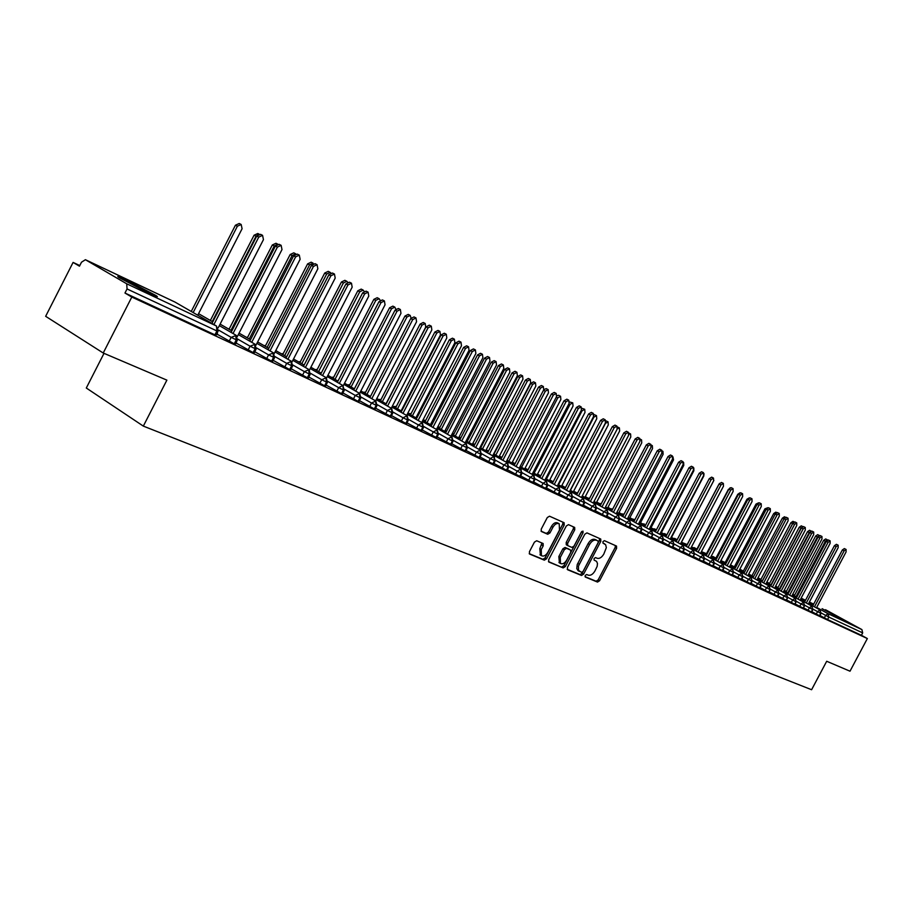 <?xml version="1.0" encoding="UTF-8"?>
<svg xmlns="http://www.w3.org/2000/svg" width="913" height="913" viewBox="0 0 913 913"><rect width="100%" height="100%" fill="white"/><g stroke="black" fill="none" stroke-linecap="round" stroke-linejoin="round"><path stroke-width="1.37" d="M585.21 575.452L585.347 577.062L597.513 582.072L599.59 580.736L616.595 548.325L616.537 546.088L604.417 540.667L602.957 541.592L603.002 543.167L605.65 544.73L606.335 547.629L603.824 554.043C601.758 557.466 599.521 558.882 597.125 558.277L595.55 557.592L594.078 558.528L594.112 560.091L596.566 561.358L597.467 563.447L597.159 566.357L594.979 570.899C592.925 574.311 590.688 575.738 588.269 575.167L586.682 574.517L585.21 575.452M126.199 279.971L155.849 295.481C159.227 297.684 157.025 296.976 149.23 293.347L119.352 277.746C115.883 275.475 118.165 276.217 126.199 279.971M822.099 608.686L843.829 620.292L822.099 608.686M536.684 540.758L534.436 542.128L529.426 551.703L529.494 553.997L544.342 560.16L546.545 558.79L564.2 525.055L564.108 522.715L549.523 516.199L547.286 517.545L541.238 529.129L541.318 531.469L547.743 534.265L549.957 532.907L552.947 527.2C554.967 523.959 557.067 522.841 559.235 523.822L559.475 530.076L547.846 552.308C545.757 555.629 543.612 556.747 541.409 555.663L541.261 549.558L543.201 545.826L543.132 543.52L536.684 540.758M867.35 638.552L131.803 297.056L103.226 353.011L166.885 380.139L143.33 426.109L811.6 689.726L826.699 661.263L850.003 671.203L867.35 638.552L861.427 635.288L862.682 632.903L828.844 617.085L827.543 619.539L861.427 635.288M567.418 567.43L567.635 569.758L581.501 575.464L583.612 574.129L600.811 541.306L600.743 539.047L586.945 532.884L584.811 534.208L567.418 567.43M548.473 561.586L563.173 567.92L548.93 562.043M573.478 526.869L573.307 528.901L574.756 529.745L574.676 527.429L568.491 524.655L566.311 525.991L548.69 559.68L548.736 561.94M574.756 529.745L567.658 543.326L567.715 545.609L571.869 547.412L574.026 546.077L581.398 532.005L582.985 531.126L583.042 532.736L565.33 566.562L563.173 567.92M104.002 353.354L86.301 388.014L143.33 426.109M825.512 609.713L861.906 629.593L862.682 632.903M131.803 297.056L124.967 293.027L127.044 288.953L126.724 283.806L85.4 259.703L81.485 262.225L79.465 266.185L73.086 262.419L79.785 265.557M103.226 353.011L45.65 316.309L73.086 262.419M124.967 293.027L214.92 334.831L216.906 330.963L127.044 288.953M217.967 331.43L216.061 335.162L214.92 334.831M827.543 619.539L819.954 615.476M237.232 340.446L235.337 344.133L234.242 343.813L217.591 334.455M217.636 334.637L216.552 334.204M256.062 349.245L254.179 352.897L253.118 352.589L236.593 343.299M236.627 343.482L235.828 343.174M274.471 357.85L272.61 361.457L271.583 361.171L255.161 351.95M292.48 366.273L290.631 369.845L289.649 369.56L273.318 360.418M310.089 374.513L308.263 378.05L307.316 377.765L291.201 368.761M327.333 382.57L325.519 386.073L324.594 385.8L308.811 376.989M344.201 390.456L342.409 393.925L341.519 393.663L326.055 385.046M360.715 398.182L358.946 401.617L358.079 401.366L342.923 392.932M376.898 405.749L375.14 409.138L374.296 408.898L359.448 400.647M392.738 413.155L390.992 416.522L375.62 408.202M408.259 420.414L406.525 423.746L391.472 415.609M423.461 427.524L421.749 430.822L406.993 422.856M438.366 434.497L436.665 437.761L422.194 429.955M452.974 441.321L451.296 444.563L437.11 436.916M467.296 448.021L465.63 451.227L451.718 443.741M481.334 454.583L479.69 457.767L466.041 450.429M495.12 461.031L493.477 464.181L480.09 456.979M508.632 467.342L507 470.469L493.876 463.416M521.882 473.55L520.273 476.632L507.388 469.727M534.892 479.633L533.295 482.692L520.65 475.913M547.663 485.602L546.088 488.638L533.671 481.984M560.205 491.468L558.63 494.469L546.442 487.941M572.519 497.22L570.956 500.198L558.984 493.796M584.605 502.869L583.053 505.825L571.298 499.537M596.474 508.427L594.934 511.36L583.396 505.186M608.138 513.871L606.609 516.781L595.265 510.721M619.596 519.235L618.078 522.122L606.94 516.165M630.849 524.496L629.354 527.36L618.398 521.506M641.919 529.677L640.435 532.507L629.662 526.767M650.855 537.426L652.818 534.71L651.323 537.574L640.732 531.925M663.489 539.754L662.016 542.55L651.62 537.004M673.999 544.673L672.539 547.435L662.313 541.991M684.339 549.512L682.89 552.251L672.835 546.898M692.647 556.85L694.531 554.225L693.07 556.987L683.175 551.714M704.505 558.939L703.078 561.643L693.344 556.462M714.343 563.538L712.927 566.22L703.352 561.118M724.02 568.057L722.617 570.728L713.201 565.718M731.77 575.042L733.561 572.485L732.158 575.156L722.879 570.226M742.92 576.902L741.539 579.515L732.409 574.665M752.152 581.216L750.771 583.818L741.79 579.036M761.225 585.461L759.867 588.04L751.022 583.339M768.472 592.092L770.184 589.615L768.814 592.206L760.107 587.584M778.972 593.758L777.636 596.303L769.054 591.75M785.979 600.229L787.657 597.787L786.31 600.332L777.865 595.858M794.538 604.201L796.193 601.781L794.858 604.303L786.538 599.898M802.961 608.126L804.604 605.707L803.28 608.218L795.086 603.881M812.878 609.61L811.577 612.075L803.497 607.807M821.038 613.433L819.748 615.876L811.794 611.664M819.44 615.784L820.753 613.308L819.977 609.873L808.553 603.607L819.988 609.884L817.569 611.642L813.061 609.165M804.832 601.576L800.564 599.236L804.832 601.576M796.809 597.17L792.461 594.785L796.809 597.17M784.244 590.277L786.344 591.43L784.233 590.277M811.269 611.984L812.581 609.485L811.805 606.038L800.302 599.727L811.817 606.038L809.375 607.807L804.787 605.285M796.558 597.661L792.21 595.276L796.558 597.661M788.41 593.199L783.982 590.768L788.41 593.199M778.002 587.481L775.628 586.18L778.002 587.481M799.72 606.437L801.055 603.927L804.296 605.604L803.52 602.135L791.936 595.778L803.531 602.146M788.147 593.701L783.719 591.27L788.147 593.701M779.885 589.17L775.365 586.682L779.885 589.159M769.533 583.475L766.886 582.026L769.533 583.475M791.274 602.512L792.61 599.978L795.874 601.667L795.097 598.175L783.445 591.772L795.109 598.186L792.61 599.978L787.839 597.342M779.622 589.672L775.103 587.196L779.622 589.672M771.234 585.073L766.623 582.54L771.234 585.062M760.928 579.413L758.018 577.803L760.928 579.413M782.692 598.517L784.039 595.961L787.337 597.673L786.55 594.158L774.829 587.71L786.572 594.169M770.96 585.587L766.349 583.053L770.96 585.587M762.446 580.908L757.744 578.328L762.446 580.908M739.747 569.37L743.342 571.082L739.815 569.221M777.294 596.189L778.652 593.621L777.876 590.072L766.064 583.578L777.899 590.083L775.331 591.898L770.378 589.159M762.161 581.433L757.459 578.853L762.161 581.433M753.522 576.685L748.728 574.049L753.522 576.685M730.297 565.307L734.349 566.825L730.457 564.907M765.128 590.357L766.498 587.755L769.842 589.501L769.066 585.929L757.174 579.39L769.088 585.941L766.498 587.755L761.431 584.971M753.236 577.221L748.443 574.585L753.236 577.221M744.46 572.394L739.564 569.701L744.46 572.394M721.202 561.016L725.207 562.499L720.905 560.605M759.513 587.926L760.894 585.313L760.118 581.729L748.146 575.133L760.141 581.729L757.516 583.555L752.358 580.714M744.163 572.942L739.279 570.248L744.163 572.942M735.25 568.034L730.263 565.284L735.25 568.034M711.957 556.656L713.042 556.519L715.929 558.117L711.295 556.291M750.418 583.704L751.798 581.067L751.034 577.45L738.982 570.808L751.045 577.461L748.398 579.299L743.136 576.388M734.954 568.594L729.966 565.843L734.954 568.594M725.903 563.606L720.802 560.799L725.903 563.606M702.565 552.228L706.514 553.655L701.914 551.863M741.162 579.401L742.566 576.742L741.801 573.113L729.658 566.414L741.813 573.113L739.142 574.962L733.767 571.995M725.595 564.177L720.505 561.369L725.595 564.177M716.397 559.11L711.204 556.245L716.397 559.098M694.268 547.652L696.939 549.124L692.374 547.366M728.312 573.238L729.727 570.568L733.185 572.36L732.42 568.696L720.197 561.952L732.443 568.708M716.089 559.692L710.896 556.827L716.089 559.692M706.742 554.533L701.446 551.612L706.742 554.533M687.215 544.525L682.696 542.801M722.229 570.602L723.655 567.897L722.891 564.211L710.576 557.421L722.902 564.223M706.434 555.127L701.127 552.205L706.434 555.127M696.927 549.888L691.518 546.898L696.939 549.888M673.497 538.522L674.775 538.43L677.149 539.743L672.847 538.168M712.528 566.094L713.966 563.367L713.201 559.658L700.807 552.81L713.224 559.669L710.44 561.541L704.733 558.379M696.608 550.493L691.198 547.503L696.619 550.493M686.964 545.164L681.509 542.151L686.964 545.164M664.824 533.728L666.855 534.847L662.849 533.454M702.668 561.506L704.117 558.767L703.364 555.024L690.879 548.131L703.375 555.036L700.568 556.919L694.736 553.689M686.633 545.78L681.109 542.733L686.633 545.78M676.83 540.359L671.512 537.426L676.83 540.359M653.343 529.015L654.575 528.867L656.379 529.871L652.692 528.661M689.075 555.001L690.525 552.228L694.108 554.088L693.355 550.322L680.778 543.361L693.366 550.322L690.525 552.228L684.579 548.918M676.487 540.998L670.861 537.871L676.499 540.998M666.524 535.475L661.343 532.621L666.524 535.475M644.384 524.062L642.364 523.788M682.468 552.125L683.928 549.329L683.186 545.54L670.519 538.522L683.198 545.54L680.322 547.446L674.239 544.08M666.182 536.125L660.43 532.941L666.182 536.125M656.048 530.51L651.015 527.737L656.048 530.51M632.515 519.2L634.912 519.657L631.864 518.835M672.105 547.309L673.589 544.49L672.835 540.667L660.076 533.603L672.847 540.679L669.937 542.596L663.728 539.149M655.694 531.172L649.816 527.919L655.694 531.172M645.388 525.466L640.515 522.772L645.388 525.466M623.271 514.076L621.194 513.814M661.571 542.413L663.066 539.572L662.324 535.726L649.463 528.593L662.336 535.726L659.38 537.654L653.046 534.139M645.035 526.139L639.032 522.818L645.035 526.139M634.558 520.33L629.844 517.717L634.558 520.33M610.98 509.055L612.68 509.089L610.341 508.689M647.146 535.509L648.641 532.644L652.361 534.562L651.62 530.693L638.678 523.503L651.631 530.693M634.193 521.026L628.064 517.625L634.193 521.026M623.533 515.103L618.991 512.592L623.533 515.103M599.944 503.85L601.279 503.668L599.305 503.497M639.956 532.359L641.474 529.472L640.743 525.568L627.688 518.333L640.743 525.58M623.157 515.811L616.903 512.341L623.157 515.811M612.315 509.796L607.944 507.366L612.315 509.796M628.863 527.212L630.392 524.302L629.662 520.364L616.526 513.06L629.673 520.364L626.615 522.327L619.859 518.573M611.938 510.515L605.547 506.966L611.938 510.515M600.902 504.387L596.714 502.059L600.902 504.387M617.587 521.962L619.128 519.029L618.398 515.069L605.159 507.696L618.409 515.069L615.305 517.043L608.4 513.197M600.526 505.117L593.986 501.488L600.526 505.117M589.296 498.875L585.29 496.649L589.296 498.875M606.095 516.632L607.659 513.665L606.94 509.671L593.587 502.241M588.896 499.639L582.232 495.919L588.896 499.639M577.473 493.271L573.661 491.148L577.473 493.271M594.409 511.2L595.984 508.21L595.265 504.181L581.821 496.695L595.276 504.181L592.092 506.19L584.879 502.161M577.073 494.047L570.248 490.247L577.073 494.047M565.444 487.576L561.837 485.556L565.444 487.576M582.517 505.665L584.092 502.652L583.384 498.601L569.838 491.046L583.396 498.601L580.166 500.609L572.793 496.489M565.033 488.364L558.06 484.472L565.033 488.364M553.198 481.767L549.797 479.861L553.198 481.767M570.397 500.039L571.995 496.992L571.287 492.906L557.638 485.282L571.298 492.906L568.023 494.926L560.491 490.715M552.776 482.578L545.643 478.595L552.776 482.578M540.724 475.844L537.54 474.064L540.724 475.844M558.06 494.31L559.669 491.228L558.973 487.108L545.209 479.428L558.973 487.12M540.291 476.677L533.009 472.603L540.291 476.677M528.022 469.818L525.055 468.164L528.022 469.818M545.495 488.466L547.115 485.362L546.431 481.208L532.564 473.459L546.431 481.208L543.075 483.262L535.201 478.846M527.577 470.674L520.125 466.509L527.577 470.674M515.08 463.678L512.353 462.161L515.08 463.678M532.69 482.521L534.333 479.382L533.649 475.205L519.668 467.376M514.624 464.557L507.012 460.289M501.899 457.424L499.411 456.032M519.657 476.449L521.3 473.288L520.627 469.077L506.544 461.179M501.431 458.315L493.636 453.955M488.466 451.056L486.23 449.801M481.151 446.948L480.489 446.583M467.65 440.557L466.6 439.986M506.361 470.275L508.027 467.079L507.366 462.834L493.157 454.868M487.987 451.969L480.01 447.496M474.771 444.551L472.797 443.444M453.909 434.04L452.403 433.344M492.815 463.987L494.492 460.757L493.842 456.477L479.519 448.431M474.281 445.487L466.121 440.911M460.814 437.932L459.113 436.973M439.895 427.41L437.852 426.713M479.005 457.561L480.706 454.309L480.055 449.995L465.619 441.881M460.312 438.891L451.969 434.2M446.583 431.176L445.167 430.377M425.606 420.642L423.153 420.562M464.934 451.022L466.646 447.735L466.007 443.387L451.444 435.193M446.069 432.157L437.521 427.352M432.077 424.283L430.959 423.655M411.044 413.737L408.122 413.429M450.577 444.346L452.3 441.025L451.673 436.642L436.996 428.368M431.541 425.298L422.799 420.368M417.275 417.252L416.465 416.796M396.196 406.696L393.937 406.81M435.923 437.544L437.669 434.189L437.053 429.761L422.251 421.418M416.727 418.291L407.78 413.235M381.041 399.529L378.347 399.415M420.984 430.605L422.742 427.204L422.137 422.753L407.221 414.319M401.617 411.158L392.453 405.965M365.588 392.202L363.009 392.202M405.737 423.518L407.518 420.083L406.924 415.598L391.871 407.072M386.199 403.866L376.807 398.547M390.182 416.282L391.974 412.824L391.392 408.294L376.213 399.689M370.461 396.425L360.84 390.969M374.296 408.898L376.11 405.406L375.54 400.83L360.236 392.145M354.392 388.835L344.532 383.232M358.079 401.366L359.905 397.828L359.357 393.218L343.916 384.441M337.993 381.075L327.893 375.334M341.519 393.663L343.368 390.091L342.82 385.446L327.253 376.578M321.239 373.155L310.888 367.254M324.594 385.8L326.466 382.193L325.941 377.503L310.226 368.544M304.132 365.063L293.518 359.003M307.316 377.765L309.199 374.113L308.685 369.388L292.833 360.327M286.648 356.8L275.76 350.581M289.649 369.56L291.544 365.862L291.053 361.091L275.064 351.939M268.787 348.344L257.626 341.953M271.583 361.171L273.512 357.428L273.033 352.612L256.895 343.368M250.527 339.704L239.069 333.142M253.118 352.589L255.069 348.812L254.601 343.95L238.327 334.592M231.856 330.883L220.101 324.126M234.242 343.813L236.205 339.99L235.759 335.082L219.337 325.621M212.763 321.844L198.566 313.673M603.641 543.326L604.657 543.92M585.016 576.651L596.086 581.216L598.163 579.892L615.157 547.492L615.351 545.54M567.19 569.301L580.063 574.608L582.174 573.273L599.362 540.485L599.544 538.499M581.558 572.383L583.042 571.447L598.152 542.607L598.106 541.021L596.349 540.234C593.918 539.594 591.658 540.998 589.57 544.468L578.454 566.094L578.522 570.385L581.558 572.383M578.363 570.796L576.776 568.639L577.21 564.622L588.12 543.623C590.209 540.165 592.469 538.761 594.899 539.4L596.566 540.142M573.307 528.901L566.197 542.47L566.265 544.753L567.703 545.597M561.735 567.053L563.892 565.706L581.752 531.503M560.285 557.409L560.411 563.435C562.556 564.462 564.645 563.355 566.688 560.091L570.739 552.365L570.671 550.105L566.517 548.302L564.348 549.649L560.285 557.409L558.836 556.553L559.407 562.83M558.836 556.553L562.887 548.793L565.067 547.446L569.061 549.158M540.439 555.081L539.8 548.69L541.945 542.995M558.87 523.617L557.775 522.978C555.595 521.996 553.495 523.115 551.475 526.356L552.947 527.2M541.044 531.149L546.282 533.409L548.496 532.062L551.475 526.356M529.22 553.655L542.893 559.292L545.095 557.923L562.728 524.21L562.899 522.156M825.398 541.215L823.674 540.325L825.672 538.944L827.395 539.834L825.398 541.215L796.01 596.737M823.674 540.325L794.321 595.812M816.416 607.921L846.077 551.931L846.1 549.478L844.114 550.881L842.357 549.968L844.354 548.576L846.1 549.478M812.73 605.901L842.357 549.968M814.464 606.848L844.114 550.881M817.386 536.924L815.651 536.022L817.671 534.641L819.395 535.532L817.386 536.924L787.793 592.857M815.651 536.022L786.093 591.921M809.249 532.564L807.514 531.663L809.546 530.27L811.201 531.126L809.249 532.564L779.451 588.919M807.514 531.663L777.739 587.983M802.595 526.675L800.986 528.136L799.252 527.235L801.306 525.842L802.767 526.596M800.986 528.136L770.983 584.925M799.252 527.235L769.26 583.989M793.226 522.784L792.61 523.651L790.863 522.75L792.941 521.346L794.207 521.985M792.61 523.651L762.378 580.873M790.863 522.75L760.655 579.926M808.29 604.109L838.157 547.686L838.18 545.209L836.16 546.625L834.402 545.712L836.422 544.308L838.18 545.209M804.57 602.066L834.402 545.712M806.305 603.014L836.16 546.625M800.039 600.229L830.122 543.383L830.145 540.884L828.102 542.299L826.333 541.386L828.376 539.971L830.145 540.884M796.284 598.163L826.333 541.386M798.03 599.122L828.102 542.299M791.674 596.292L821.974 539.012L821.974 536.49L819.92 537.905L818.139 536.992L820.205 535.577L821.974 536.49M787.885 594.215L818.139 536.992M789.631 595.173L819.92 537.905M783.171 592.297L813.7 534.573L813.688 532.028L811.611 533.454L809.831 532.541L811.908 531.115L813.688 532.028M779.348 590.197L809.831 532.541M781.094 591.156L811.611 533.454M783.959 519.018L782.35 518.185L784.45 516.769L785.511 517.317M782.35 518.185L751.924 575.806M774.544 588.246L805.289 530.076L805.277 527.497L803.166 528.935L801.386 528.011L803.497 526.584L805.277 527.497M770.675 586.112L801.386 528.011M772.432 587.082L803.166 528.935M775.114 514.281L773.699 513.551L775.833 512.136L776.678 512.57M773.699 513.551L743.056 571.618M766.133 509.477L764.923 508.849L767.707 507.754M764.923 508.849L734.063 567.372M757.014 504.592L756.01 504.079L758.589 502.846M756.01 504.079L724.922 563.059M747.736 499.628L746.96 499.228L749.322 497.87M746.96 499.228L715.632 558.688M765.779 584.126L796.752 525.5L796.741 522.898L794.607 524.347L792.815 523.423L794.949 521.974L796.741 522.898M761.876 581.98L792.815 523.423M763.645 582.951L794.607 524.347M756.888 579.938L788.09 520.855L788.056 518.23L785.899 519.68L784.107 518.755L786.264 517.306L788.056 518.23M752.94 577.769L784.107 518.755M754.72 578.751L785.899 519.68M747.85 575.692L779.291 516.13L779.245 513.483L777.066 514.943L775.263 514.008L777.442 512.558L779.245 513.483M743.867 573.501L775.263 514.008M745.647 574.482L777.066 514.943M738.674 571.378L770.355 511.337L770.298 508.667L768.095 510.127L766.281 509.203L768.495 507.742L770.298 508.667M734.657 569.164L766.281 509.203M736.437 570.146L768.095 510.127M738.309 494.584L737.761 494.31L739.907 492.826M737.761 494.31L706.206 554.237M728.734 489.459L730.16 487.77M728.426 489.3L696.619 549.717M718.999 484.255L719.535 483.365M718.93 484.221L686.896 545.118M681.178 542.767L713.875 480.318M671.181 538.054L703.763 476.061L704.037 473.687M729.35 567.007L761.271 506.475L761.214 503.771L758.977 505.243L757.162 504.307L759.388 502.835L761.214 503.771M725.287 564.759L757.162 504.307M727.079 565.752L758.977 505.243M719.878 562.556L752.05 501.534L751.97 498.806L749.71 500.278L747.884 499.343L750.144 497.859L751.97 498.806M715.781 560.285L747.884 499.343M717.572 561.278L749.71 500.278M710.257 558.026L742.668 496.501L742.589 493.75L740.306 495.234L738.469 494.287L740.751 492.803L742.589 493.75M706.114 555.732L738.469 494.287M707.906 556.736L740.306 495.234M700.476 553.438L733.139 491.399L733.048 488.615L730.731 490.11L728.894 489.163L731.21 487.668L733.048 488.615M696.288 551.121L728.894 489.163M698.091 552.114L730.731 490.11M690.536 548.759L723.461 486.207L723.358 483.399L721.008 484.894L719.17 483.947L721.51 482.452L723.358 483.399M686.302 546.419L719.17 483.947M688.117 547.423L721.008 484.894M661.012 533.26L693.857 470.743L693.823 467.992M680.436 544.011L713.612 480.934L713.498 478.092L711.124 479.599L709.275 478.64L711.649 477.134L713.498 478.092M676.156 541.649L709.275 478.64M677.971 542.653L711.124 479.599M650.672 528.387L683.78 465.345L683.632 462.492M670.165 539.184L703.603 475.57L703.478 472.694L701.081 474.212L699.221 473.254L701.618 471.747L703.478 472.694M665.828 536.787L699.221 473.254M667.665 537.803L701.081 474.212M640.161 523.446L673.532 459.867L672.972 456.877M659.722 534.288L693.435 470.115L693.287 467.216L690.867 468.734L688.995 467.776L691.426 466.258L693.287 467.216M655.34 531.857L688.995 467.776M657.177 532.872L690.867 468.734M629.479 518.413L663.112 454.286L662.941 451.364L662.29 451.284M649.097 529.289L683.084 464.569L682.935 461.636L680.47 463.165L678.599 462.206L681.064 460.677L682.935 461.636M644.669 526.835L678.599 462.206M646.507 527.851L680.47 463.165M618.615 513.289L652.521 448.603L652.339 445.658L651.414 445.647M638.301 524.222L672.561 458.931L672.39 455.964L669.902 457.504L668.019 456.534L670.519 454.994L672.39 455.964M633.816 521.734L668.019 456.534M635.665 522.75L669.902 457.504M607.567 508.085L641.748 442.839L641.542 439.861L640.321 439.975M627.311 519.052L661.857 453.19L661.674 450.189L659.152 451.741L657.269 450.771L659.791 449.23L661.674 450.189M622.78 516.541L657.269 450.771M624.629 517.568L659.152 451.741M596.326 502.789L630.792 436.962L630.575 433.96L628.989 434.291M616.138 513.802L650.969 447.347L650.764 444.323L648.207 445.875L646.324 444.905L648.881 443.353L650.764 444.323M611.55 511.257L646.324 444.905M613.41 512.284L648.207 445.875M617.519 426.976L619.413 427.946L617.336 428.722M584.891 497.402L619.642 430.993L619.413 427.946M604.76 508.461L639.887 441.413L639.671 438.343L637.08 439.906L635.186 438.936L637.776 437.373L639.671 438.343M600.126 505.882L635.186 438.936M601.987 506.92L637.08 439.906M605.844 420.779L608.047 421.84L605.433 423.381L570.42 490.338M573.261 491.924L608.298 424.922L608.047 421.84M593.188 503.029L628.601 435.364L628.372 432.271L625.747 433.835L623.853 432.853L626.466 431.29L628.372 432.271M588.497 500.415L623.853 432.853M590.369 501.454L625.747 433.835M593.975 414.548L596.486 415.62L593.838 417.173L558.539 484.735M561.427 486.344L596.76 418.736L596.486 415.62M581.398 497.494L617.12 429.213L616.88 426.074L614.221 427.661L612.315 426.668L614.974 425.104L616.88 426.074M576.662 494.846L612.315 426.668M578.534 495.885L614.221 427.661M581.878 408.282L584.719 409.286L582.038 410.85L546.431 479.028M549.375 480.672L585.005 412.436L584.719 409.286M569.415 491.856L605.433 422.947L605.182 419.775L602.489 421.361L600.571 420.379L603.265 418.793L605.182 419.775M564.611 489.174L600.571 420.379M566.482 490.224L602.489 421.361M569.529 401.971L572.748 402.85L570.02 404.413L534.116 473.219M537.106 474.897L573.044 406.034L572.748 402.85M557.204 486.127L593.541 416.568L593.267 413.361L590.528 414.959L588.611 413.966L591.339 412.379L593.267 413.361M552.342 483.411L588.611 413.966M554.225 484.461L590.528 414.959M556.896 395.671L558.665 395.318L560.548 396.288L557.786 397.863L521.574 467.308M524.621 469.02L560.867 399.506L560.548 396.288M544.764 480.284L581.421 410.074L581.125 406.833L578.363 408.431L576.434 407.438L579.196 405.84L581.125 406.833M539.845 477.533L576.434 407.438M541.74 478.583L578.363 408.431M543.828 389.6L546.236 388.641L548.131 389.611L545.335 391.186L508.803 461.293M511.896 463.028L548.462 392.864L548.131 389.611M532.108 474.338L569.084 403.455L568.765 400.179L565.957 401.788L564.029 400.796L566.836 399.186L568.765 400.179M527.121 471.542L564.029 400.796M529.015 472.603L565.957 401.788M532.644 384.384L530.738 383.414L533.58 381.828L535.475 382.798L532.644 384.384L495.793 455.153M498.943 456.922L535.84 386.096L535.475 382.798M530.738 383.414L493.933 454.115M519.2 468.278L556.508 396.721L556.177 393.4L553.335 395.021L551.395 394.017L554.237 392.407L556.177 393.4M514.156 465.447L551.395 394.017M516.062 466.52L553.335 395.021M519.714 377.468L517.808 376.487L520.684 374.901L522.59 375.871L519.714 377.468L482.543 448.911M485.75 450.714L522.966 379.203L522.59 375.871M517.808 376.487L480.672 447.861M506.064 462.104L543.703 389.851L543.349 386.496L540.462 388.116L538.522 387.123L541.409 385.503L543.349 386.496M500.952 459.239L538.522 387.123M502.858 460.312L540.462 388.116M506.544 370.404L504.638 369.434L507.56 367.836L509.465 368.806L506.544 370.404L469.042 442.543M472.318 444.38L509.865 372.184L509.465 368.806M504.638 369.434L467.171 441.493M492.666 455.815L530.647 382.855L530.282 379.454L527.349 381.086L525.397 380.093L528.33 378.461L530.282 379.454M487.496 452.916L525.397 380.093M489.402 453.989L527.349 381.086M493.123 363.226L491.217 362.233L494.173 360.635L496.09 361.616L493.123 363.226L455.279 436.06M458.611 437.932L496.501 365.029L496.09 361.616M491.217 362.233L453.407 435.01M479.017 449.413L517.351 375.734L516.952 372.287L513.985 373.931L512.033 372.926L515 371.283L516.952 372.287M473.779 446.468L512.033 372.926M475.696 447.541L513.985 373.931M479.451 355.899L477.533 354.906L480.535 353.297L482.452 354.278L479.451 355.899L441.253 429.452M444.654 431.37L482.886 357.736L482.452 354.278M477.533 354.906L439.381 428.391M465.105 442.873L503.793 368.464L503.371 364.972L500.358 366.627L498.395 365.611L501.408 363.967L503.371 364.972M459.798 439.883L498.395 365.611M461.716 440.968L500.358 366.627M465.504 348.424L463.576 347.442L466.623 345.81L468.552 346.803L465.504 348.424L426.964 422.708M430.422 424.671L469.02 350.307L468.552 346.803M463.576 347.442L425.081 421.658M450.919 436.22L489.961 361.046L489.528 357.519L486.469 359.174L484.495 358.17L487.553 356.515L489.528 357.519M445.544 433.184L484.495 358.17M447.461 434.268L486.469 359.174M451.284 340.811L449.356 339.819L452.449 338.187L454.377 339.18L451.284 340.811L412.391 415.849M415.917 417.834L454.868 342.729L454.377 339.18M449.356 339.819L410.508 414.776M436.448 429.43L475.867 353.491L475.399 349.919L472.295 351.585L470.321 350.569L473.425 348.914L475.399 349.919M431.004 426.348L470.321 350.569M432.922 427.432L472.295 351.585M436.791 333.04L434.85 332.047L437.989 330.415L439.929 331.396L436.791 333.04L397.52 408.841M401.127 410.873L440.443 335.003L439.929 331.396M434.85 332.047L395.637 407.769M421.692 422.502L461.487 345.787L460.997 342.158L457.847 343.836L455.872 342.82L459.022 341.154L460.997 342.158M416.168 419.375L455.872 342.82M418.097 420.471L457.847 343.836M422 325.119L420.06 324.126L423.244 322.483L425.184 323.476L422 325.119L382.364 401.697M386.039 403.774L425.72 327.116L425.184 323.476M420.06 324.126L380.47 400.624M406.639 415.438L446.811 337.924L446.297 334.249L443.102 335.927L441.116 334.911L444.311 333.234L446.297 334.249M401.047 412.265L441.116 334.911M402.975 413.361L443.102 335.927M406.913 317.039L404.973 316.046L408.202 314.392L410.142 315.384L406.913 317.039L366.9 394.405M411.078 318.021L410.142 315.384M404.973 316.046L365.006 393.332M391.278 408.225L431.838 329.901L431.301 326.181L428.049 327.87L426.063 326.843L429.315 325.165L431.301 326.181M385.606 405.007L426.063 326.843M387.546 406.102L428.049 327.87M391.517 308.788L389.577 307.795L392.852 306.129L394.804 307.122L391.517 308.788L351.117 386.975M395.831 309.13L394.804 307.122M389.577 307.795L349.223 385.891M375.608 400.864L416.568 321.707L415.986 317.941L412.699 319.63L410.702 318.614L414 316.925L415.986 317.941M369.856 397.6L410.702 318.614M371.796 398.707L412.699 319.63M375.802 300.377L373.851 299.373L377.195 297.706L379.135 298.699L375.802 300.377L335.014 379.386M380.173 300.263L379.135 298.699M373.851 299.373L333.119 378.302M359.608 393.366L400.967 313.342L400.362 309.518L397.018 311.23L395.021 310.215L398.376 308.503L400.362 309.518M353.765 390.045L395.021 310.215M355.716 391.152L397.018 311.23M359.756 291.783L357.816 290.779L361.194 289.101L363.146 290.094L359.756 291.783L318.569 371.637M364.116 291.293L363.146 290.094M357.816 290.779L316.674 370.552M343.254 385.72L385.046 304.805L384.407 300.936L381.006 302.648L379.009 301.632L382.41 299.921L384.407 300.936M337.342 382.33L379.009 301.632M339.294 383.437L381.006 302.648M343.379 283.007L341.428 282.014L344.874 280.325L346.826 281.318L343.379 283.007L301.792 363.728M347.682 282.208L346.826 281.318M341.428 282.014L299.886 362.644M326.557 377.914L368.784 296.097L368.11 292.16L364.664 293.883L362.666 292.868L366.113 291.144L368.11 292.16M320.577 374.444L362.666 292.868M322.529 375.551L364.664 293.883M326.66 274.048L324.708 273.044L328.201 271.355L330.152 272.348L326.66 274.048L284.639 355.648M330.86 272.964L330.152 272.348M324.708 273.044L282.745 354.564M309.484 369.97L352.167 287.184L351.471 283.201L347.956 284.936L345.959 283.909L349.462 282.185L351.471 283.201M303.447 366.398L345.959 283.909M305.399 367.505L347.956 284.936M309.564 264.896L307.613 263.891L311.162 262.191L313.125 263.184L309.564 264.896L267.132 347.397M307.613 263.891L265.227 346.312M292.046 361.868L335.197 278.088L334.455 274.048L330.894 275.783L328.885 274.767L332.458 273.021L334.455 274.048M285.94 358.17L328.885 274.767M287.892 359.288L330.894 275.783M292.114 255.537L290.151 254.544L293.758 252.833L295.721 253.825L292.114 255.537L249.238 338.974M290.151 254.544L247.343 337.878M274.197 353.616L317.85 268.799L317.073 264.69L313.456 266.436L311.447 265.409L315.076 263.674L317.073 264.69M268.057 349.77L311.447 265.409M270.008 350.889L313.456 266.436M274.265 245.985L272.314 244.981L275.977 243.269L277.735 244.159L274.265 245.985L230.955 330.358M272.314 244.981L229.049 329.262M255.96 345.194L300.115 259.292L299.304 255.126L295.618 256.884L293.621 255.857L297.296 254.099L299.304 255.126M249.774 341.177L293.621 255.857M251.726 342.295L295.618 256.884M255.024 351.265L255.206 352.19M258.687 234.276L256.028 236.216L254.076 235.212L257.797 233.488L259.109 234.15M256.028 236.216L212.261 321.559M254.076 235.212L210.367 320.463M237.289 336.623L281.991 249.569L281.136 245.346L277.392 247.115L275.384 246.088L279.127 244.319L281.136 245.346M231.08 332.389L275.384 246.088M233.032 333.519L277.392 247.115M236.353 342.158L236.638 343.55M237.38 226.219L235.428 225.226L239.206 223.491L241.169 224.484L237.38 226.219L193.157 312.554M197.767 315.225L242.082 228.741L241.169 224.484M235.428 225.226L191.251 311.459M218.173 327.893L263.446 239.64L262.556 235.337L258.744 237.118L256.747 236.09L260.547 234.321L262.556 235.337M211.964 323.407L256.747 236.09M213.916 324.537L258.744 237.118M217.248 332.834L217.648 334.706M813.688 604.121L809.363 602.078L813.688 604.109M805.528 600.263L801.123 598.175L805.528 600.252M792.769 594.215L794.675 595.128L792.769 594.226M792.724 594.306L794.572 595.322M800.827 598.745L805.095 601.085M808.804 603.128L812.992 605.422M816.679 607.442L828.057 613.684L861.906 629.593M824.336 617.884L825.637 615.419L828.057 613.684L828.844 617.085L821.221 613M126.724 283.806L216.484 326.021L175.022 302.089L85.514 259.76M216.906 330.963L216.484 326.021L218.036 331.305L216.906 330.963M175.387 302.306L174.782 301.975M820.034 609.907L821.049 613.399L817.569 611.642L816.256 614.129M808.051 610.306L809.375 607.818L812.89 609.587L811.805 606.038M803.634 602.203L801.055 603.927L796.376 601.347M786.686 594.237L784.039 595.961L779.177 593.279M773.973 594.466L775.331 591.898L778.994 593.724L777.876 590.072M756.135 586.18L757.516 583.567L761.248 585.427L760.118 581.729M747.005 581.935L748.398 579.299L752.164 581.182L751.034 577.45M737.738 577.621L739.142 574.962L742.942 576.868L741.801 573.113M732.591 568.799L729.727 570.557L724.237 567.532M718.736 568.788L720.163 566.083L714.571 562.99M709.013 564.268L710.451 561.541L714.365 563.504L713.201 559.658M699.118 559.669L700.568 556.93L704.528 558.893L703.364 555.024M678.85 550.242L680.322 547.458L684.362 549.466L683.186 545.54M668.453 545.415L669.937 542.596L674.022 544.627L672.835 540.667M657.885 540.496L659.38 537.666L663.511 539.709L662.324 535.726M651.871 530.852L648.641 532.633L642.17 529.038M636.213 530.419L637.719 527.531L631.111 523.845M625.085 525.249L626.615 522.339L630.883 524.45L629.662 520.364M613.764 519.988L615.305 517.043L619.619 519.177L618.398 515.069M602.249 514.635L603.801 511.657L596.748 507.719M590.517 509.18L592.092 506.19L596.509 508.37L595.265 504.181M578.58 503.634L580.166 500.609L584.628 502.812L583.384 498.601M566.437 497.984L568.023 494.926M554.054 492.233L555.663 489.151L547.96 484.837M541.455 486.367L543.075 483.262L547.697 485.533L546.431 481.208M528.604 480.398L530.248 477.259L522.19 472.74M515.525 474.315L517.18 471.142L508.94 466.52M502.196 468.118L503.862 464.922L495.439 460.175M488.603 461.795L490.281 458.566L481.665 453.715M474.749 455.359L476.449 452.095L467.627 447.119M460.631 448.797L462.343 445.498L453.316 440.397M446.229 442.097L447.952 438.765L438.708 433.538M431.529 435.261L433.276 431.906L423.815 426.542M416.545 428.3L418.302 424.899L408.613 419.409M401.252 421.19L403.021 417.755L393.104 412.117M385.64 413.931L387.432 410.462L377.274 404.676M369.708 406.525L371.511 403.021L361.103 397.087M353.434 398.958L355.26 395.42L344.6 389.326M336.817 391.232L338.666 387.648L327.733 381.406M319.847 383.346L321.707 379.728L310.5 373.303M302.5 375.277L304.383 371.625L292.902 365.029M284.776 367.037L286.682 363.34L274.904 356.561M266.664 358.615L268.582 354.872L256.496 347.91M248.131 349.999L250.082 346.221L237.677 339.065M229.186 341.2L231.149 337.365L218.435 330.004M694.245 547.64L693.035 547.732M687.215 544.513L683.346 543.167M723.062 564.325L720.163 566.083M722.982 564.257L724.043 568.023L720.163 566.094M664.596 533.603L663.5 533.808M644.373 524.051L643.014 524.153M623.259 514.076L621.833 514.167M641.006 525.751L637.719 527.531L641.942 529.62L640.858 525.637M589.593 498.304L588.725 498.555M607.259 509.899L603.801 511.657L608.161 513.825L607.065 509.739M571.435 492.986L572.542 497.163L568.023 494.937M559.407 487.439L555.663 489.151L560.24 491.399L559.133 487.2M534.162 475.616L533.649 475.205L530.248 477.259L534.927 479.565L533.82 475.296M521.197 469.544L520.627 469.077L517.18 471.142L521.916 473.482L520.809 469.179M507.982 463.382L507.366 462.834L503.862 464.922L508.667 467.273L507.548 462.948M452.985 433.538L452.334 433.47M494.538 457.128L493.842 456.477L490.281 458.566L495.154 460.951L494.036 456.591M439.427 427.147L437.658 427.101M480.261 450.109L476.449 452.095L481.379 454.514L480.261 450.109M466.223 443.513L462.343 445.498L467.33 447.941L466.223 443.513M410.884 413.646L408.693 413.76M451.901 436.779L447.952 438.765L453.019 441.241L451.901 436.779M437.293 429.909L433.276 431.906L438.411 434.405L437.293 429.909M381.052 399.517L378.895 399.734M422.399 422.902L418.302 424.899L423.506 427.432L422.399 422.902M407.198 415.757L403.021 417.755L408.305 420.322L407.198 415.757M391.677 408.453L387.432 410.462L392.784 413.064L391.677 408.453M365.588 392.225L363.557 392.51M375.848 401.012L371.511 403.021L376.943 405.646L375.848 401.012M347.374 384.841L349.816 384.761L347.899 385.149M359.676 393.412L355.26 395.42L360.772 398.079L359.676 393.412M333.667 377.229L331.933 377.628M338.666 387.66L344.258 390.353L342.82 385.446L338.666 387.648M317.199 369.525L315.636 369.959M326.306 377.72L321.707 379.728L327.379 382.467L326.306 377.72M300.377 361.685L298.996 362.13M309.085 369.628L304.383 371.625L310.146 374.398L309.085 369.628M283.178 353.708L282.003 354.141M291.475 361.354L286.682 363.34L292.537 366.159L291.475 361.354M265.603 345.582L264.656 345.981M273.489 352.897L268.582 354.872L274.528 357.736L273.489 352.897M247.628 337.319L246.932 337.65M255.092 344.258L250.082 346.221L256.119 349.12L255.092 344.258M236.296 335.425L231.149 337.365L237.3 340.309L236.296 335.425M615.157 547.492L616.595 548.325M598.163 579.892L599.59 580.736M596.086 581.216L597.513 582.072M599.362 540.485L600.811 541.306M582.174 573.273L583.612 574.129M580.063 574.608L581.501 575.464M594.899 539.4L596.349 540.234M588.12 543.623L589.57 544.468M577.758 563.412L579.196 564.268M566.197 542.47L567.658 543.326M581.592 531.902L583.042 532.736M563.892 565.706L565.33 566.562M565.067 547.446L566.517 548.302M562.887 548.793L564.348 549.649M541.751 544.97L543.201 545.826M539.8 548.69L541.261 549.558M548.496 532.062L549.957 532.907M546.282 533.409L547.743 534.265M562.728 524.21L564.2 525.055M545.095 557.923L546.545 558.79M542.893 559.292L544.342 560.16M582.038 410.85L581.239 410.439M570.02 404.413L568.89 403.831M557.786 397.863L556.314 397.098M545.335 391.186L543.497 390.25M174.897 302.02L85.4 259.703M804.604 605.707L803.577 602.169M796.193 601.781L795.166 598.209M787.657 597.787L786.618 594.192M770.184 589.615L769.145 585.975M733.561 572.485L732.511 568.742M694.531 554.225L693.458 550.368M652.818 534.71L651.734 530.75M588.086 498.201L589.65 498.201M593.598 502.241L606.94 509.671M576.662 492.826L577.769 492.723M565.044 487.348L565.615 487.245M422.924 420.128L424.933 420.265M393.377 406.49L395.82 406.502M331.408 377.331L333.702 377.172M315.122 369.662L317.256 369.434M298.494 361.845L300.445 361.548M281.512 353.856L283.281 353.525M264.177 345.707L265.729 345.342M246.464 337.376L247.788 337M228.364 328.874L229.437 328.509M209.876 320.178L210.663 319.87M603.596 543.303L604.691 543.931M577.883 570.511L579.321 571.367M566.265 544.753L567.715 545.609M558.961 562.568L560.411 563.435M539.96 554.796L541.409 555.663M662.245 451.011L662.941 451.364M651.357 445.156L652.339 445.658M640.275 439.21L641.542 439.861M628.989 433.15L630.575 433.96"/></g></svg>
